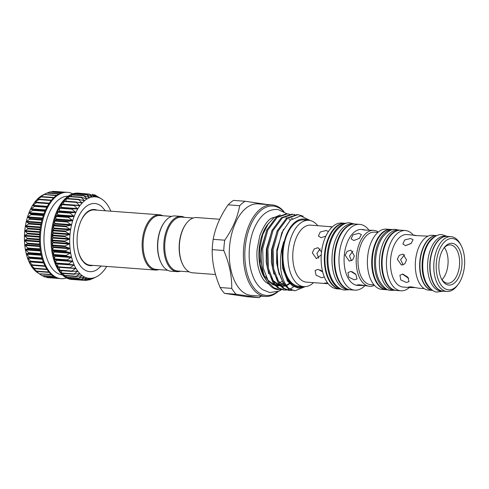 <?xml version="1.0" encoding="UTF-8"?>
<svg xmlns="http://www.w3.org/2000/svg" width="489" height="489" viewBox="0 0 489 489"><rect width="100%" height="100%" fill="white"/><g stroke="black" fill="none" stroke-linecap="round" stroke-linejoin="round"><path stroke-width="0.73" d="M447.123 236.383A27.476 15.116 94.2 0 0 446.983 236.37L444.819 236.211A27.476 15.116 94.2 0 0 427.753 261.945A27.476 15.116 94.2 0 0 440.155 290.943A27.476 15.116 94.2 0 0 440.748 291.01L442.912 291.169A27.476 15.116 94.2 0 0 443.058 291.181M446.983 236.37A27.476 15.116 94.2 0 0 429.917 262.104A27.476 15.116 94.2 0 0 442.313 291.102A27.476 15.116 94.2 0 0 442.912 291.169M101.309 266.022L97.091 269.616A34.163 18.796 -85.8 0 1 89.029 271.566A34.163 18.796 -85.8 0 1 73.674 234.836A34.163 18.796 -85.8 0 1 95.575 203.595A34.163 18.796 -85.8 0 1 101.773 206.602L105.41 210.777M97.146 210.16A28.166 15.495 94.2 0 0 95 209.561A28.166 15.495 94.2 0 0 88.356 211.169C84.096 213.938 80.813 219.585 78.521 228.112C76.914 234.952 76.645 241.719 77.727 248.412C78.576 253.253 79.988 257.165 81.956 260.148L84.499 263.119A28.166 15.495 94.2 0 0 89.603 265.6A28.166 15.495 94.2 0 0 93.044 265.411M77.305 209.047L77.751 208.937A40.862 22.482 94.2 0 0 75.838 212.501A40.862 22.482 94.2 0 0 74.151 216.401A40.862 22.482 94.2 0 0 72.708 220.594A40.862 22.482 94.2 0 0 71.528 225.013A40.862 22.482 94.2 0 0 70.63 229.598A40.862 22.482 94.2 0 0 70.025 234.298A40.862 22.482 94.2 0 0 69.719 239.035A40.862 22.482 94.2 0 0 69.719 243.76A40.862 22.482 94.2 0 0 70.031 248.4A40.862 22.482 94.2 0 0 70.636 252.886A40.862 22.482 94.2 0 0 71.541 257.171A40.862 22.482 94.2 0 0 72.72 261.193A40.862 22.482 94.2 0 0 74.169 264.891A40.862 22.482 94.2 0 0 75.862 268.223A40.862 22.482 94.2 0 0 77.775 271.138A40.862 22.482 94.2 0 0 79.884 273.602A40.862 22.482 94.2 0 0 82.164 275.576A40.862 22.482 94.2 0 0 84.579 277.043A40.862 22.482 94.2 0 0 87.103 277.966A40.862 22.482 94.2 0 0 88.393 278.229A40.862 22.482 94.2 0 0 89.695 278.351L83.863 280.319L87.103 277.966L81.156 279.629L84.579 277.043L78.533 278.369L82.164 275.576L76.04 276.548L79.884 273.602L73.711 274.201L77.775 271.138L71.571 271.352L75.862 268.223L69.658 268.039L74.169 264.891L67.989 264.317L72.72 261.193L66.59 260.221L71.541 257.171L65.483 255.82L70.636 252.886L64.676 251.169L70.031 248.4L64.187 246.328L69.719 243.76L64.022 241.358L69.719 239.035L64.181 236.34L70.025 234.298L64.658 231.334L70.63 229.598L65.453 226.407L71.528 225.013L66.553 221.627L72.708 220.594L67.94 217.055L74.151 216.401L69.603 212.764L75.838 212.501L71.51 208.797L77.751 208.937L73.643 205.215L79.86 205.759L75.966 202.067L82.14 203.014L78.454 199.402L84.554 200.734L81.07 197.238L87.073 198.956L83.778 195.624L89.664 197.697L86.547 194.567L92.293 196.975L89.334 194.09L94.915 196.81L92.128 194.2L97.507 197.189L94.817 194.885L101.895 199.194M83.863 280.319L71.724 279.415L71.449 278.907M79.854 193.381L80.007 193.296A43.283 23.814 94.2 0 0 79.071 193.198A43.283 23.814 94.2 0 0 77.244 193.186L77.311 193.198M89.334 194.09L89.829 194.261M73.918 194.854L74.579 193.681M86.547 194.567L87.054 194.689M71.094 196.437L71.859 194.738M83.778 195.624L84.291 195.698M68.405 198.565L69.083 196.291L81.082 197.226M81.07 197.238L81.584 197.263M65.868 201.199L66.492 198.418L78.527 199.341M78.454 199.402L78.973 199.371M63.521 204.304L64.028 201.058L76.143 201.969M75.966 202.067L76.48 201.994M61.204 207.831L61.724 204.17L73.955 205.08M73.643 205.215L74.151 205.099M68.356 264.457L55.874 263.418L56.125 259.793L54.462 259.28L54.957 255.741L53.356 254.879L54.071 251.425L52.555 250.221L53.484 246.902L52.072 245.374L53.197 242.244L51.907 240.411L53.215 237.501L52.066 235.392L53.478 233.387L52.543 230.435L54.065 228.669L53.338 225.508L54.945 224.054L54.45 220.68L56.113 219.604L55.838 216.114L57.543 215.38L57.757 214.83L57.5 211.816L59.224 211.444L59.469 210.936L59.413 207.856L71.51 208.797M69.872 268.131L57.671 267.232L57.726 263.669M71.657 271.395L59.566 270.515L59.487 267.367M76.84 193.827L77.219 193.192A43.283 23.814 94.2 0 0 74.462 193.656A43.283 23.814 94.2 0 0 71.694 194.708A43.283 23.814 94.2 0 0 68.98 196.321A43.283 23.814 94.2 0 0 66.363 198.473A43.283 23.814 94.2 0 0 63.876 201.138A43.283 23.814 94.2 0 0 61.547 204.28A43.283 23.814 94.2 0 0 59.413 207.856A43.283 23.814 94.2 0 0 57.5 211.816A43.283 23.814 94.2 0 0 55.838 216.114A43.283 23.814 94.2 0 0 54.45 220.68A43.283 23.814 94.2 0 0 53.344 225.46A43.283 23.814 94.2 0 0 52.549 230.386A43.283 23.814 94.2 0 0 52.066 235.392A43.283 23.814 94.2 0 0 51.907 240.411A43.283 23.814 94.2 0 0 52.072 245.374A43.283 23.814 94.2 0 0 52.555 250.221A43.283 23.814 94.2 0 0 53.356 254.879A43.283 23.814 94.2 0 0 54.462 259.28A43.283 23.814 94.2 0 0 55.856 263.375A43.283 23.814 94.2 0 0 57.525 267.11A43.283 23.814 94.2 0 0 59.438 270.423A43.283 23.814 94.2 0 0 61.571 273.278L61.431 270.649M64.053 275.655L63.625 273.485M66.492 277.471L66.039 275.82M69.059 278.73L68.656 277.636M71.749 279.415L71.73 279.415A43.283 23.814 94.2 0 0 72.665 279.519A43.283 23.814 94.2 0 0 73.601 279.555M86.632 280.423L89.695 278.351A40.862 22.482 94.2 0 0 92.317 278.18L86.632 280.423L84.511 280.136M89.42 279.946L92.317 278.18A40.862 22.482 94.2 0 0 94.945 277.459L89.42 279.946L88.313 279.781M91.92 278.84L94.945 277.459A40.862 22.482 94.2 0 0 96.309 276.866A40.862 22.482 94.2 0 0 97.537 276.206A40.862 22.482 94.2 0 0 100.056 274.421A40.862 22.482 94.2 0 0 102.47 272.141A40.862 22.482 94.2 0 0 104.744 269.396A40.862 22.482 94.2 0 0 106.73 266.426M79.071 193.198L78.209 193.131A43.283 23.814 94.2 0 0 51.327 233.675A43.283 23.814 94.2 0 0 70.856 279.353A43.283 23.814 94.2 0 0 71.797 279.457L72.665 279.519M61.773 273.314L61.596 273.302A43.283 23.814 94.2 0 0 63.9 275.631A43.283 23.814 94.2 0 0 66.394 277.452A43.283 23.814 94.2 0 0 69.01 278.724A43.283 23.814 94.2 0 0 71.724 279.415M30.666 264.775L30.581 264.849A40.862 22.482 -85.8 0 1 28.9 261.529A40.862 22.482 -85.8 0 1 27.451 257.831A40.862 22.482 -85.8 0 1 26.265 253.809A40.862 22.482 -85.8 0 1 25.367 249.524A40.862 22.482 -85.8 0 1 24.762 245.038A40.862 22.482 -85.8 0 1 24.45 240.399A40.862 22.482 -85.8 0 1 24.45 235.674A40.862 22.482 -85.8 0 1 24.756 230.936A40.862 22.482 -85.8 0 1 25.361 226.236A40.862 22.482 -85.8 0 1 26.259 221.651A40.862 22.482 -85.8 0 1 27.439 217.232A40.862 22.482 -85.8 0 1 28.882 213.039A40.862 22.482 -85.8 0 1 30.569 209.139A40.862 22.482 -85.8 0 1 32.482 205.576A40.862 22.482 -85.8 0 1 34.591 202.397A40.862 22.482 -85.8 0 1 36.871 199.653A40.862 22.482 -85.8 0 1 39.285 197.373A40.862 22.482 -85.8 0 1 41.803 195.594A40.862 22.482 -85.8 0 1 43.026 194.928L47.085 192.935L39.297 197.36L41.773 196.609L36.883 199.634L39.285 199.237L38.961 199.628L34.603 202.379L36.95 202.336L32.482 205.576L34.811 205.869L34.542 206.376L30.569 209.139L32.891 209.793L32.653 210.349L28.888 213.021L31.223 214.048L31.015 214.647L27.445 217.208L29.817 218.583L29.646 219.213L26.259 221.651L28.698 223.332L28.57 223.986L25.361 226.211L27.879 228.229L27.794 228.901L24.756 230.912L27.378 233.216L27.335 233.889L24.45 235.649L27.201 238.216L27.201 238.889L24.45 240.399L27.341 243.174L27.384 243.834L24.756 245.013L27.8 248.009L27.891 248.644L25.367 249.524L28.576 252.66L28.704 253.271L26.265 253.809L29.829 257.642L27.451 257.831L31.235 261.701L28.888 261.511L32.916 265.386L30.587 264.861L34.835 268.663L32.494 267.764L36.975 271.468L34.603 270.228L41.803 275.564L53.539 276.248M61.131 278.663L60.263 278.602A43.283 23.814 -85.8 0 1 59.322 278.498A43.283 23.814 -85.8 0 1 56.614 277.801A43.283 23.814 -85.8 0 1 53.992 276.536A43.283 23.814 -85.8 0 1 51.504 274.708A43.283 23.814 -85.8 0 1 49.175 272.355A43.283 23.814 -85.8 0 1 47.036 269.5A43.283 23.814 -85.8 0 1 45.122 266.187A43.283 23.814 -85.8 0 1 43.46 262.459A43.283 23.814 -85.8 0 1 42.06 258.363A43.283 23.814 -85.8 0 1 40.96 253.956A43.283 23.814 -85.8 0 1 40.159 249.298A43.283 23.814 -85.8 0 1 39.67 244.457A43.283 23.814 -85.8 0 1 39.505 239.488A43.283 23.814 -85.8 0 1 39.67 234.469A43.283 23.814 -85.8 0 1 40.147 229.463A43.283 23.814 -85.8 0 1 40.948 224.537A43.283 23.814 -85.8 0 1 42.048 219.757A43.283 23.814 -85.8 0 1 43.442 215.191A43.283 23.814 -85.8 0 1 45.104 210.9A43.283 23.814 -85.8 0 1 47.017 206.939A43.283 23.814 -85.8 0 1 49.151 203.363A43.283 23.814 -85.8 0 1 51.473 200.215A43.283 23.814 -85.8 0 1 53.967 197.55A43.283 23.814 -85.8 0 1 56.583 195.398A43.283 23.814 -85.8 0 1 59.291 193.785A43.283 23.814 -85.8 0 1 62.06 192.739A43.283 23.814 -85.8 0 1 64.848 192.269A43.283 23.814 -85.8 0 1 66.675 192.275L67.543 192.336A43.283 23.814 94.2 0 0 40.654 232.88A43.283 23.814 94.2 0 0 60.19 278.559A43.283 23.814 94.2 0 0 61.131 278.663A43.283 23.814 94.2 0 0 66.547 277.96M72.794 193.84A43.283 23.814 94.2 0 0 68.478 192.44A43.283 23.814 94.2 0 0 67.543 192.336M68.167 196.217A39.475 21.718 94.2 0 0 44.175 233.736A39.475 21.718 94.2 0 0 62.03 274.879A39.475 21.718 94.2 0 0 62.323 274.922M162.849 215.735A27.702 15.238 94.2 0 0 159.524 214.793A27.702 15.238 94.2 0 0 142.366 240.191A27.702 15.238 94.2 0 0 155.416 270.044L90.251 265.203A27.702 15.238 -85.8 0 1 78.051 250.123M155.416 270.044A27.702 15.238 94.2 0 0 158.846 269.604M171.663 216.389L160.044 215.527A27.005 14.859 94.2 0 0 143.32 240.295A27.005 14.859 94.2 0 0 156.046 269.396L167.66 270.258M189.286 271.866L177.672 271.004A27.005 14.859 -85.8 0 1 164.946 241.896A27.005 14.859 -85.8 0 1 181.67 217.134L193.289 217.996M180.472 271.212A27.702 15.238 -85.8 0 1 177.042 271.646A27.702 15.238 -85.8 0 1 163.992 241.798A27.702 15.238 -85.8 0 1 181.144 216.401A27.702 15.238 -85.8 0 1 184.475 217.342M177.042 271.646L170.991 271.199A27.702 15.238 -85.8 0 1 161.48 263.614A27.702 15.238 -85.8 0 1 157.935 241.352A27.702 15.238 -85.8 0 1 164.567 222.049A27.702 15.238 -85.8 0 1 175.093 215.949L181.144 216.401M161.48 263.614L161.193 263.07A27.005 14.859 -85.8 0 1 157.733 241.364A27.005 14.859 -85.8 0 1 164.206 222.544L164.567 222.049M219.702 219.261L196.719 217.556A27.702 15.238 94.2 0 0 186.193 223.656A27.702 15.238 94.2 0 0 179.561 242.954A27.702 15.238 94.2 0 0 183.106 265.215A27.702 15.238 94.2 0 0 192.611 272.807L215.527 274.506M186.193 223.656L185.832 224.151A27.005 14.859 94.2 0 0 179.359 242.972A27.005 14.859 94.2 0 0 182.819 264.671L183.106 265.215M283.351 211.309A44.841 24.67 94.2 0 0 245.185 247.147A44.841 24.67 94.2 0 0 277.373 291.786M278.113 291.505A45.88 25.239 -85.8 0 1 265.374 296.438A45.88 25.239 -85.8 0 1 243.754 247A45.88 25.239 -85.8 0 1 272.165 204.934A45.88 25.239 -85.8 0 1 284.042 211.688M272.165 204.934L258.039 203.882A45.88 25.239 94.2 0 0 229.622 245.949A45.88 25.239 94.2 0 0 251.242 295.387L265.374 296.438M245.087 201.254A51.247 28.197 94.2 0 0 239.696 205.692L228.131 204.83A51.247 28.197 -85.8 0 1 233.522 200.392L245.087 201.254L267.99 204.628M224.567 293.4L247.471 296.774L259.036 297.636L236.132 294.262L224.567 293.4A51.247 28.197 -85.8 0 1 220.166 287.526L231.731 288.382C231.951 276.041 229.292 263.412 223.766 250.509L212.202 249.647A51.247 28.197 -85.8 0 1 212.556 244.469A51.247 28.197 -85.8 0 1 213.192 239.335L224.757 240.191C232.568 228.968 237.544 217.471 239.696 205.692M224.757 240.191A51.247 28.197 94.2 0 0 224.115 245.325A51.247 28.197 94.2 0 0 223.766 250.509M228.131 204.83C220.319 216.052 215.337 227.556 213.192 239.335M281.89 281.187A34.034 18.729 -85.8 0 1 279.861 282.789M278.43 283.651A34.034 18.729 -85.8 0 1 276.963 284.323M276.413 284.519A34.034 18.729 -85.8 0 1 275.386 284.812M274.555 284.971A34.034 18.729 -85.8 0 1 273.932 285.05M280.307 214.885L274.17 217.532L267.3 224.903A34.034 18.729 94.2 0 0 259.146 248.614A34.034 18.729 94.2 0 0 263.51 275.967L267.067 281.481M268.577 223.173L262.758 234.543L259.696 248.577L260.032 264.091L264.06 277.012M281.419 289.61L279.311 289.659L273.767 287.691L269.06 282.997L263.229 268.039L262.703 248.718L267.746 230.215L277.116 217.495L287.563 213.889L286.53 213.809L276.083 217.422L266.713 230.136L261.67 248.638C258.981 269.525 267.3 289.885 278.693 289.604M287.563 213.889L289.641 214.219M292.783 214.274L291.75 214.2L281.303 217.807L271.933 230.527L266.89 249.029L267.41 268.351L273.241 283.308L277.954 288.003L283.498 289.971L284.531 290.05L278.987 288.076L274.28 283.388L268.449 268.43L267.923 249.103L272.966 230.6L282.336 217.886L292.783 214.274L294.861 214.61M298.003 214.665L296.97 214.585L286.523 218.198L277.147 230.912L272.11 249.414L272.63 268.742L278.461 283.693L283.174 288.388L288.718 290.356L289.751 290.435L284.207 288.467L279.494 283.773L273.663 268.816L273.143 249.494L278.186 230.991L287.556 218.271L298.003 214.665L303.229 216.205M293.314 287.08L289.849 289.121M289.311 289.335L287.165 289.916M286.64 289.995L284.531 290.05M291.86 290.38L289.751 290.435M277.165 251.34L277.99 269.867L283.681 284.085L288.394 288.779L294.971 290.821L288.828 288.437A38.087 20.954 94.2 0 1 277.165 251.34L281.872 232.544L290.283 220.227L300.588 215.863L310.411 220.582M305.203 286.633L294.971 290.821M308.088 220.276A34.138 18.784 94.2 0 0 282.734 250.362A34.138 18.784 94.2 0 0 303.162 286.572M304.506 286.652L298.424 288.1L292.624 285.937L287.685 280.393L283.559 269.58L282.575 250.344L283.241 245.392C283.327 244.482 284.329 240.509 283.559 242.171L281.462 250.234C278.871 267.727 281.328 280.466 288.828 288.437M345.313 223.302A32.983 18.148 94.2 0 0 345.026 223.277L341.817 223.039A32.983 18.148 94.2 0 0 321.328 253.932A32.983 18.148 94.2 0 0 336.212 288.736A32.983 18.148 94.2 0 0 336.933 288.816L340.142 289.054A32.983 18.148 94.2 0 0 340.43 289.072M345.026 223.277A32.983 18.148 94.2 0 0 324.543 254.17A32.983 18.148 94.2 0 0 339.427 288.981A32.983 18.148 94.2 0 0 340.142 289.054M329.702 226.633L310.674 225.154A28.564 15.715 94.2 0 0 292.935 251.908A28.564 15.715 94.2 0 0 305.827 282.061A28.564 15.715 94.2 0 0 306.444 282.129L325.863 283.571L324.256 283.143L327.575 282.929M332.159 227.092C329.549 226.731 329.036 226.584 330.619 226.658L332.239 226.957M328.125 283.638L325.863 283.571M325.876 236.126L321.077 237.697L318.382 236.022L320.252 231.994L326.096 230.533L328.449 231.474M330.093 226.596L330.619 226.658M324.201 276.902L321.548 277.752L316.022 275.166L315.124 270.539L318.027 269.329L322.654 271.921M319.989 269.879L321.915 271.181M320.161 248.797L316.872 253.455L318.767 258.229M321.255 254.879L316.401 258.65L312.306 252.782L314.293 248.901L318.021 247.685L321.524 252M317.752 225.68A33.24 18.289 94.2 0 0 309.5 220.405A33.24 18.289 94.2 0 0 308.773 220.325A33.24 18.289 94.2 0 0 288.131 251.462A33.24 18.289 94.2 0 0 303.131 286.542A33.24 18.289 94.2 0 0 303.852 286.621A33.24 18.289 94.2 0 0 313.522 282.654M303.852 286.621L298.889 286.254A33.24 18.289 -85.8 0 1 298.168 286.175A33.24 18.289 -85.8 0 1 283.168 251.089A33.24 18.289 -85.8 0 1 303.816 219.958L308.773 220.325M341.273 289.14L340.717 289.097A32.983 18.148 -85.8 0 1 340.002 289.023A32.983 18.148 -85.8 0 1 325.118 254.213A32.983 18.148 -85.8 0 1 345.607 223.32L346.157 223.363M350.234 289.8A32.983 18.148 -85.8 0 1 349.947 289.788L347.783 289.622A32.983 18.148 -85.8 0 1 347.068 289.543A32.983 18.148 -85.8 0 1 332.184 254.738A32.983 18.148 -85.8 0 1 352.667 223.846L354.831 224.005A32.983 18.148 -85.8 0 1 355.118 224.029M349.947 289.788A32.983 18.148 -85.8 0 1 349.232 289.708A32.983 18.148 -85.8 0 1 334.348 254.897A32.983 18.148 -85.8 0 1 354.831 224.005M413.229 235.026A30.208 16.62 94.2 0 0 406.035 230.612A30.208 16.62 94.2 0 0 405.375 230.539L401.047 230.215A30.208 16.62 94.2 0 0 382.282 258.516A30.208 16.62 94.2 0 0 395.919 290.399A30.208 16.62 94.2 0 0 396.573 290.472L400.901 290.79A30.208 16.62 94.2 0 0 409.33 287.514M405.375 230.539A30.208 16.62 94.2 0 0 386.61 258.834A30.208 16.62 94.2 0 0 400.246 290.717A30.208 16.62 94.2 0 0 400.901 290.79M413.248 235.105L406.958 234.561A26.314 14.481 94.2 0 0 390.613 259.213A26.314 14.481 94.2 0 0 402.49 286.982A26.314 14.481 94.2 0 0 403.064 287.049L409.776 287.544L408.236 287.11L410.772 286.786L418.352 288.162L424.226 288.62M428.126 236.132L415.699 235.6C413.095 235.221 412.582 235.062 414.165 235.117L416.879 235.661M415.638 287.618L409.776 287.544M411.328 243.29L405.454 245.655M405.57 245.661L402.863 243.968L404.739 239.934L410.589 238.498L413.089 239.696L411.108 243.479L405.57 245.661M413.676 235.062L414.165 235.117M406.353 282.489L400.809 279.928L399.923 275.295L402.832 274.06L407.93 277.269L408.993 281.652L406.353 282.489M402.38 274.054L408.621 278.339M404.641 254.745L400.632 259.677L403.144 264.91M397.294 259.182L399.299 255.307L403.034 254.091L406.518 259.867L404.855 263.797L401.42 265.05L397.294 259.182M427.881 290.032A27.476 15.116 94.2 0 0 428.474 290.099L432.759 290.417A27.476 15.116 94.2 0 1 432.221 290.356A27.476 15.116 94.2 0 1 419.819 261.413A27.476 15.116 94.2 0 1 436.83 235.619L432.545 235.301A27.476 15.116 94.2 0 0 415.479 261.034A27.476 15.116 94.2 0 0 427.881 290.032M436.811 235.625A27.476 15.116 94.2 0 0 420.082 261.713A27.476 15.116 94.2 0 0 432.508 290.374A27.476 15.116 94.2 0 0 432.741 290.405M461.164 245.557L460.449 244.194A27.476 15.116 94.2 0 0 451.616 236.737A27.476 15.116 94.2 0 0 451.017 236.67L447.27 236.389A27.476 15.116 94.2 0 0 430.204 262.128A27.476 15.116 94.2 0 0 442.606 291.126A27.476 15.116 94.2 0 0 443.199 291.193L446.946 291.468A27.476 15.116 94.2 0 0 457.386 285.417L458.297 284.182A25.746 14.163 94.2 0 0 461.164 245.557A25.746 14.163 94.2 0 0 452.893 238.565A25.746 14.163 94.2 0 0 436.39 262.11A25.746 14.163 94.2 0 0 447.961 289.788A25.746 14.163 94.2 0 0 458.297 284.182M451.017 236.67A27.476 15.116 94.2 0 0 433.951 262.404A27.476 15.116 94.2 0 0 446.353 291.401A27.476 15.116 94.2 0 0 446.946 291.468M448.419 285.02A20.948 11.528 -85.8 0 1 441.683 279.329A20.948 11.528 -85.8 0 1 444.018 247.899A20.948 11.528 -85.8 0 1 452.429 243.339A20.948 11.528 -85.8 0 1 461.848 265.857A20.948 11.528 -85.8 0 1 448.419 285.02M443.56 248.553A19.218 10.575 -85.8 0 1 450.406 244.903A19.218 10.575 -85.8 0 1 450.821 244.952A19.218 10.575 -85.8 0 1 459.495 265.234A19.218 10.575 -85.8 0 1 447.557 283.235A19.218 10.575 -85.8 0 1 447.142 283.186A19.218 10.575 -85.8 0 1 441.329 278.62M396.286 290.442A30.208 16.62 -85.8 0 1 395.998 290.429L393.834 290.264A30.208 16.62 -85.8 0 1 393.18 290.197A30.208 16.62 -85.8 0 1 379.543 258.308A30.208 16.62 -85.8 0 1 398.309 230.013L400.473 230.172A30.208 16.62 -85.8 0 1 400.76 230.197M395.998 290.429A30.208 16.62 -85.8 0 1 395.344 290.356A30.208 16.62 -85.8 0 1 381.707 258.473A30.208 16.62 -85.8 0 1 400.473 230.172M388.633 289.879L386.768 289.745A30.208 16.62 -85.8 0 1 386.114 289.671A30.208 16.62 -85.8 0 1 372.484 257.789A30.208 16.62 -85.8 0 1 391.249 229.488L393.107 229.628A30.208 16.62 -85.8 0 0 374.617 258.241A30.208 16.62 -85.8 0 0 388.278 289.83A30.208 16.62 -85.8 0 0 388.614 289.873M353.828 240.521L351.126 238.84L353.003 234.812L358.847 233.351L361.353 234.567L359.378 238.357L353.828 240.521M378.358 232.024A28.044 15.428 94.2 0 0 374.397 230.429A28.044 15.428 94.2 0 0 373.785 230.362L364.69 230.038C362.08 229.671 361.567 229.524 363.15 229.592L365.741 230.099M362.233 229.567L363.15 229.592M354.372 279.83L348.84 277.251L347.948 272.624L350.851 271.407L355.961 274.592L357.019 278.981L354.372 279.83M351.946 271.615L355.497 274.029M364.415 285.576L357.777 285.399L356.891 285.044L359.421 284.745L369.629 286.297A28.044 15.428 94.2 0 0 374.397 285.325M352.911 251.138L349.452 255.875L351.487 260.765M345.167 255.24L347.166 251.364L350.888 250.148L354.397 255.93L352.716 259.855L349.274 261.108L345.167 255.24M390.955 229.469A30.208 16.62 94.2 0 0 390.668 229.445L386.341 229.121A30.208 16.62 94.2 0 0 367.575 257.422A30.208 16.62 94.2 0 0 381.212 289.305A30.208 16.62 94.2 0 0 381.866 289.378L386.194 289.702A30.208 16.62 94.2 0 0 386.481 289.714M390.668 229.445A30.208 16.62 94.2 0 0 371.903 257.746A30.208 16.62 94.2 0 0 385.54 289.629A30.208 16.62 94.2 0 0 386.194 289.702M377.911 232.403L374.488 232.147A26.314 14.481 94.2 0 0 358.144 256.798A26.314 14.481 94.2 0 0 370.02 284.574A26.314 14.481 94.2 0 0 370.589 284.635L374.012 284.891M373.785 230.362A28.044 15.428 94.2 0 0 356.365 256.633A28.044 15.428 94.2 0 0 369.024 286.23A28.044 15.428 94.2 0 0 369.629 286.297M362.636 229.53L361.677 229.463A28.044 15.428 94.2 0 0 344.256 255.735A28.044 15.428 94.2 0 0 356.909 285.332A28.044 15.428 94.2 0 0 357.52 285.399L358.48 285.472M368.932 230.136A32.983 18.148 94.2 0 0 360.387 224.445A32.983 18.148 94.2 0 0 359.666 224.365A32.983 18.148 94.2 0 0 339.183 255.258A32.983 18.148 94.2 0 0 354.067 290.063A32.983 18.148 94.2 0 0 354.782 290.142A32.983 18.148 94.2 0 0 364.916 285.686M359.666 224.365L355.405 224.048A32.983 18.148 94.2 0 0 334.922 254.94A32.983 18.148 94.2 0 0 349.806 289.751A32.983 18.148 94.2 0 0 350.521 289.83L354.782 290.142M269.311 284.439L265.545 281.994C262.721 279.317 260.472 275.111 258.803 269.36C257.159 263.351 256.591 256.798 257.098 249.708L259.745 235.82C264.335 224.066 269.182 217.917 274.292 217.379A34.034 18.729 -85.8 0 1 274.427 217.354M275.827 285.319A34.034 18.729 94.2 0 0 277.593 285.191M278.265 285.063A34.034 18.729 94.2 0 0 279.292 284.787M280.05 284.519A34.034 18.729 94.2 0 0 280.698 284.243M281.199 283.999A34.034 18.729 94.2 0 0 282.929 282.972M442.032 279.69A19.218 10.575 94.2 0 0 444.415 247.593M434.764 236.713A27.476 15.116 94.2 0 0 422.233 262.08A27.476 15.116 94.2 0 0 430.876 289.03M340.564 288.81A32.983 18.148 -85.8 0 1 327.227 255.026A32.983 18.148 -85.8 0 1 345.405 223.583M212.202 249.647C211.981 261.988 214.634 274.616 220.166 287.526M259.036 297.636A51.247 28.197 94.2 0 0 261.187 296.126M231.731 288.382A51.247 28.197 94.2 0 0 236.132 294.262M80.055 223.07A27.702 15.238 -85.8 0 1 94.359 209.952L159.524 214.793M55.508 191.48L65.734 192.238M63.79 192.379L52.629 191.499L51.241 191.926M61.455 192.917L49.854 191.926L47.555 192.892M47.097 192.935L46.724 193.112L47.097 192.935M44.389 194.5L56.217 195.661M41.773 196.609L41.431 196.939L53.662 197.843M39.285 199.237L38.961 199.628L51.217 200.533M36.95 202.336L36.651 202.788L48.924 203.699M34.817 205.869L47.097 206.78L34.817 205.869L34.542 206.376L46.828 207.287M43.313 262.086L31.033 261.169L31.235 261.701M44.939 265.827L32.671 264.916L32.916 265.386M46.81 269.152L34.56 268.247L34.835 268.663M48.894 272.025L36.675 271.12L36.975 271.468M51.156 274.402L39.309 273.779M36.956 272.251L36.883 272.208A40.862 22.482 -85.8 0 1 34.615 270.24A40.862 22.482 -85.8 0 1 32.506 267.776A40.862 22.482 -85.8 0 1 30.587 264.861M42.525 275.698L44.42 276.786L55.948 277.538M46.119 277.025L47.127 277.44M37.445 272.599A40.862 22.482 -85.8 0 1 37.268 272.483A40.862 22.482 -85.8 0 1 36.895 272.214M69.047 278.73L81.168 279.629M80.007 193.296L89.621 194.164M93.448 194.897L94.817 194.885L93.216 194.769M110.838 211.181A40.862 22.482 94.2 0 0 110.441 210.264A40.862 22.482 94.2 0 0 108.747 206.933A40.862 22.482 94.2 0 0 106.834 204.017A40.862 22.482 94.2 0 0 104.725 201.554A40.862 22.482 94.2 0 0 102.445 199.579A40.862 22.482 94.2 0 0 102.073 199.316A40.862 22.482 94.2 0 0 100.025 198.118L99.878 198.033M89.273 278.455L89.695 278.351M87.103 277.966L86.651 278.045M81.614 279.549L81.156 279.629M84.579 277.043L84.126 277.08M78.998 278.327L78.533 278.369M82.164 275.576L81.712 275.576M76.51 276.542L76.04 276.548M79.884 273.602L79.432 273.559M74.175 274.231L73.711 274.201M77.775 271.138L77.329 271.059M72.036 271.426L71.571 271.352M75.862 268.223L75.422 268.1M70.11 268.149L69.658 268.039M74.169 264.891L73.735 264.732M68.436 264.463L67.989 264.317M79.407 205.826L79.86 205.759A40.862 22.482 94.2 0 0 77.751 208.937M81.681 203.045L82.14 203.014A40.862 22.482 94.2 0 0 79.86 205.759M84.102 200.722L84.554 200.734A40.862 22.482 94.2 0 0 82.14 203.014M86.62 198.901L87.073 198.956A40.862 22.482 94.2 0 0 84.554 200.734M89.218 197.605L89.664 197.697A40.862 22.482 94.2 0 0 87.073 198.956M91.853 196.847L92.293 196.975A40.862 22.482 94.2 0 0 89.664 197.697M100.025 198.118A40.862 22.482 94.2 0 0 97.507 197.189L97.219 197.055M94.487 196.639L94.915 196.81A40.862 22.482 94.2 0 0 92.293 196.975M97.507 197.189A40.862 22.482 94.2 0 0 94.915 196.81M57.69 211.633L70.092 212.556M56.021 215.887L68.417 216.81M54.615 220.423L67.011 221.346M53.497 225.172L65.893 226.095M52.678 230.074L65.08 230.991M52.176 235.056L64.579 235.979M51.999 240.062L64.395 240.979M52.14 245.013L64.536 245.936M52.598 249.848L65 250.771M53.374 254.5L65.777 255.423M54.456 258.907L66.859 259.83M55.832 263.015L68.228 263.932M57.47 266.756L69.872 267.679M59.358 270.087L71.761 271.01M61.473 272.96L73.876 273.883M63.784 275.344L76.18 276.261M66.253 277.196L78.656 278.119M68.857 278.498L81.253 279.415M71.553 279.225L83.955 280.148M33.588 268.155L32.849 268.1M32.72 265.338L30.911 265.203M43.655 262.96L29.199 261.884M42.341 259.28L27.732 258.198M41.253 255.276L26.528 254.182M40.41 250.998L25.599 249.897M39.835 246.505L24.97 245.405M39.542 241.866L24.639 240.759M39.542 237.128L24.621 236.022M39.829 232.373L24.902 231.26M40.404 227.654L25.489 226.541M41.259 223.033L26.375 221.933M42.372 218.583L27.537 217.483M43.735 214.359L28.967 213.259M45.318 210.411L30.648 209.323M263.498 273.333L260.955 261.615L261.15 248.742L267.018 229.488M289.677 283.168L286.199 285.338M285.02 285.778L281.548 286.242M280.478 286.126L273.033 281.468M268.712 273.724L266.175 262.006L266.371 249.133L272.239 229.879M273.932 274.109L271.389 262.391L271.591 249.518L277.452 230.264M279.152 274.5L276.609 262.782L276.811 249.91L283.375 229.427M293.241 286.352L287.703 281.352L282.459 267.801L282.025 250.295L283.559 242.171M287.685 280.393L287.324 280.802M283.62 283.993L282.257 284.763M281.762 284.989L280.759 285.38M279.078 285.796L276.316 285.839M275.136 285.613L267.575 279.861L265.68 276.695M290.014 283.553L287.477 285.148M286.982 285.38L286.401 285.619M284.298 286.181L281.536 286.23M280.356 286.004L272.795 280.246L270.9 277.086M58.845 194.011L46.724 193.112M40.086 197.153L39.682 197.122M56.571 195.404L44.462 194.506M38.215 199.451L37.25 199.378M53.998 197.519L41.883 196.621M49.279 203.167L34.957 202.104M51.534 200.142L39.395 199.243M47.341 206.34L32.824 205.264M36.993 202.336L49.224 203.241L37.03 202.342M45.544 209.903L30.893 208.815M43.937 213.803L29.181 212.709M44.945 211.26L32.653 210.349M45.19 210.704L32.891 209.793M42.543 217.996L27.714 216.896M43.313 215.557L31.015 214.647M43.521 214.958L31.223 214.048M41.394 222.422L26.516 221.315M41.95 220.123L29.646 219.213M42.121 219.494L29.817 218.583M40.501 227.018L25.593 225.912M40.874 224.897L28.57 223.986M41.003 224.243L28.698 223.332M39.89 231.731L24.963 230.625M40.104 229.812L27.794 228.901M40.19 229.145L27.879 228.229M39.566 236.487L24.639 235.38M39.646 234.806L27.335 233.889M39.688 234.127L27.378 233.216M39.53 241.23L24.621 240.123M39.505 239.806L27.201 238.889M39.505 239.133L27.201 238.216M39.78 245.888L24.908 244.781M39.688 244.744L27.384 243.834M39.646 244.084L27.341 243.174M40.318 250.405L25.501 249.304M40.19 249.561L27.891 248.644M40.104 248.919L27.8 248.009M41.119 254.714L26.382 253.62M41.009 254.182L28.704 253.271M40.88 253.571L28.576 252.66M42.182 258.76L27.549 257.672M42.121 258.553L29.829 257.642M41.95 257.978L29.658 257.067M43.515 262.611L31.272 261.701L43.521 262.611M32.965 265.399L45.184 266.303L33.001 265.393M47.078 269.567L34.951 268.669M49.193 272.379L37.078 271.481M57.94 278.217L46.755 277.385M86.48 278.094L86.999 278.137M83.698 277.184L84.463 277.239M80.911 275.729L82.03 275.808M78.063 273.736L79.731 273.864M74.933 271.224L77.598 271.426M70.563 268.149L75.667 268.528M57.775 264.011L73.949 265.209M56.302 260.319L72.482 261.517M56.125 259.793L72.305 260.998M54.627 259.482L67.024 260.405M55.098 256.303L71.278 257.507M54.957 255.741L71.137 256.939M53.503 255.111L65.905 256.034M54.175 252.018L70.355 253.223M54.071 251.425L70.251 252.624M52.684 250.49L65.086 251.407M53.545 247.526L69.719 248.724M53.484 246.902L69.658 248.106M52.182 245.674L64.579 246.597M53.215 242.88L69.395 244.078M53.197 242.244L69.371 243.443M51.999 240.735L64.395 241.652M53.197 238.143L69.371 239.347M53.215 237.501L69.389 238.705M52.134 235.735L64.536 236.652M53.478 233.387L69.652 234.586M53.539 232.746L69.719 233.944M52.592 230.741L64.994 231.664M54.065 228.669L70.239 229.867M54.169 228.033L70.343 229.237M53.368 225.826L65.764 226.749M54.945 224.054L71.125 225.252M55.086 223.442L71.266 224.64M54.444 221.052L66.846 221.975M56.113 219.604L72.286 220.808M56.29 219.017L72.464 220.221M55.813 216.486L68.209 217.409M57.543 215.38L73.723 216.584M57.757 214.83L73.931 216.034M57.451 212.189L69.854 213.112M59.224 211.444L75.398 212.648M59.469 210.936L75.642 212.14M59.34 208.216L71.736 209.139M61.4 207.385L77.58 208.589M61.449 204.628L73.851 205.551M63.533 204.225L79.707 205.429M63.759 201.468L76.156 202.391M78.821 202.464L82.005 202.703M66.229 198.778L78.625 199.701M82.519 200.307L84.432 200.447M68.827 196.596L81.229 197.519M85.703 198.601L86.969 198.693M71.522 194.952L83.925 195.875M88.711 197.403L89.573 197.47M74.279 193.87L86.675 194.793M91.62 196.743L92.207 196.786M77.054 193.363L89.456 194.28M94.463 196.621L94.842 196.651M447.331 236.395L442.178 234.696C438.138 233.956 433.792 236.523 429.14 242.391C425.619 247.74 423.529 254.256 422.881 261.933C422.319 269.812 423.425 276.725 426.2 282.666C430.082 289.054 433.731 292.178 437.135 292.031L443.26 291.193M394.134 290.289L390.564 290.344C387.105 290.472 383.382 287.318 379.397 280.882C376.389 274.659 375.149 267.336 375.668 258.913C376.334 250.258 378.669 242.99 382.673 237.122C387.643 231.193 392.044 228.644 395.882 229.488L398.608 230.032M354.281 223.962L350.271 222.972C346.029 222.043 341.163 224.873 335.68 231.468C331.401 237.782 328.865 245.582 328.076 254.855C327.404 264.372 328.767 272.648 332.159 279.671C336.291 287.489 341.353 289.757 344.409 290.038L349.39 289.745M77.262 193.186L89.377 194.084M74.505 193.656L86.632 194.555M71.767 194.689L83.912 195.594M69.083 196.291L81.26 197.195M66.492 198.418L78.711 199.329M64.028 201.058L76.296 201.969M61.724 204.17L74.053 205.087M59.609 207.709L72.005 208.632M84.175 280.252L86.584 280.429M88.099 279.867L89.353 279.965M91.779 278.901L92.115 278.926M281.615 289.659L279.127 291.065L269.769 292.556L262.831 289.788C259.396 287.404 256.572 283.981 254.359 279.525C250.203 270.875 248.528 260.735 249.329 249.09C250.307 237.416 253.522 227.636 258.981 219.744C262.679 214.359 269.262 208.589 278.149 209.585L287.025 213.846M276.053 277.306L278.314 280.986L282.929 285.166L285.325 286.12M292.428 218.534L291.169 218.149M270.833 276.915L272.996 280.472L277.776 284.812L280.105 285.735M283.608 285.937L284.922 285.662M289.341 283.369L289.647 283.131M290.558 219.983L288.785 218.852M286.78 217.996L285.949 217.764M265.613 276.529L267.85 280.173L272.471 284.378L274.891 285.35M279.109 285.423L279.702 285.276M286.976 280.258L287.349 279.818M278.278 289.586L279.311 289.659M64.86 192.263L52.751 191.364M62.085 192.733L49.982 191.835M59.328 193.766L47.219 192.868M56.632 195.362L44.505 194.463M54.028 197.495L41.871 196.59M51.547 200.129L39.358 199.225M47.091 269.586L34.915 268.681M49.224 272.416L37.078 271.511M51.541 274.745L39.42 273.846M54.022 276.554L41.92 275.649M56.632 277.807L44.53 276.908M59.328 278.498L47.219 277.599M37.268 272.483L38.258 273.168M66.455 277.477L78.595 278.375M63.986 275.668L76.156 276.572M61.681 273.339L73.888 274.243M59.566 270.515L71.822 271.426M57.671 267.232L69.982 268.149M56.027 263.54L68.399 264.457M102.073 199.316L101.082 198.632M96.309 276.866L92.256 278.858"/></g></svg>
